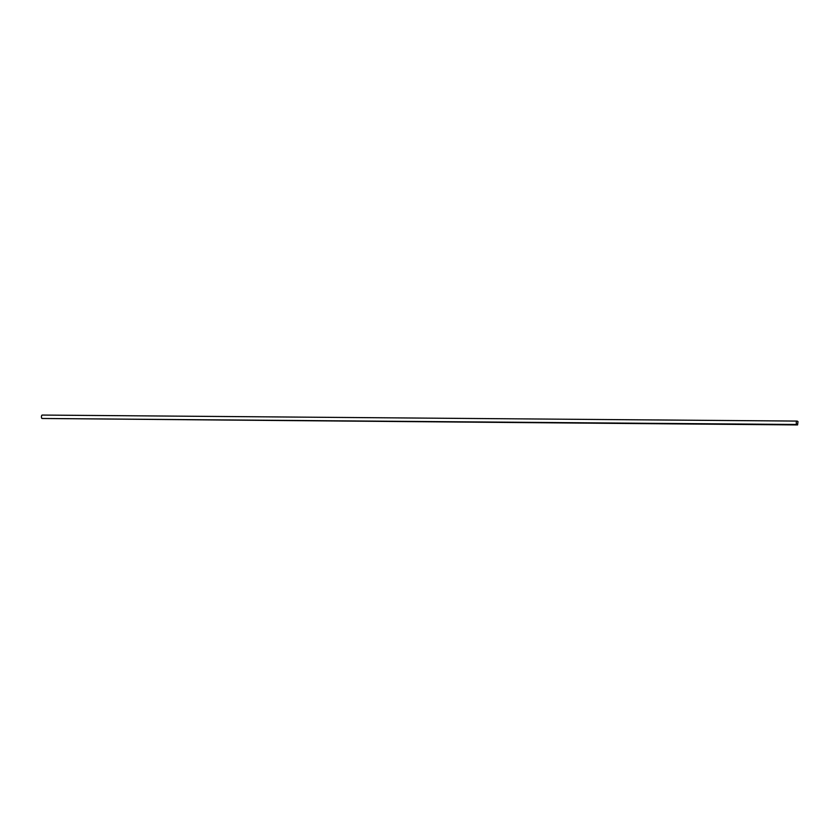 <?xml version="1.0" encoding="UTF-8"?>
<svg xmlns="http://www.w3.org/2000/svg" width="840" height="840" viewBox="0 0 840 840"><rect width="100%" height="100%" fill="white"/><g stroke="black" fill="none" stroke-linecap="round" stroke-linejoin="round"><path stroke-width="1.26" d="M797.58 424.935L796.835 424.483A1.732 0.777 -89.5 0 1 796.278 422.583A1.732 0.777 -89.5 0 1 797.066 421.082A1.732 0.777 -89.5 0 1 797.255 421.134L798 421.586L797.58 424.935L42 418.478A1.732 0.777 -89.5 0 1 41.444 416.577A1.732 0.777 -89.5 0 1 42.221 415.065A1.732 0.777 -89.5 0 1 42.42 415.128M42 418.478L796.835 424.483M797.066 421.082L42.221 415.065"/></g></svg>
